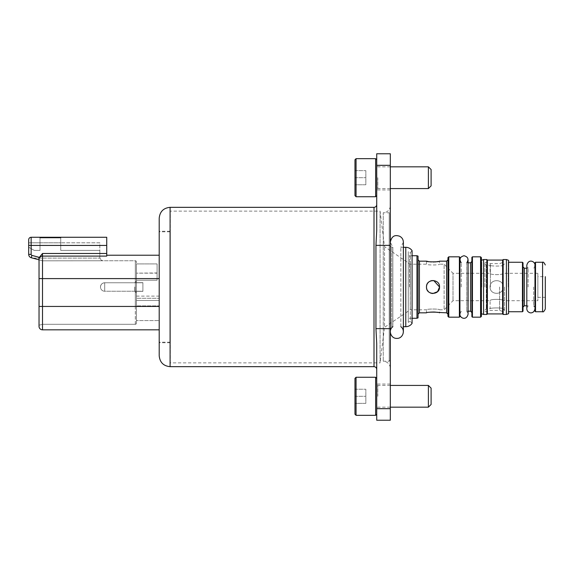 <?xml version="1.0" encoding="UTF-8"?>
<svg xmlns="http://www.w3.org/2000/svg" width="574" height="574" viewBox="0 0 574 574"><rect width="100%" height="100%" fill="white"/><g stroke="black" fill="none" stroke-linecap="round" stroke-linejoin="round"><path stroke-width="0.43" stroke-dasharray="2.87 2.15" d="M426.525 286.275L426.64 285.565M426.841 284.862L427.121 284.187M427.472 283.542L427.903 282.939M428.391 282.386L428.95 281.891M429.553 281.468L430.199 281.109M430.873 280.829L431.576 280.636M432.294 280.514L433.004 280.478M433.04 280.478L433.736 280.514M432.94 293.522L432.287 293.486M431.576 293.364L430.873 293.171M430.199 292.891L429.553 292.532M428.95 292.109L426.841 289.131M426.64 288.435L426.525 287.725M390.32 177.696L390.32 189.937L390.32 177.696M376.723 177.696L376.723 195.641L376.723 177.696M376.723 420.225L376.723 343.711L376.723 369.383L376.723 343.711L375.948 328.644L375.948 245.356L376.723 230.289L376.723 153.775M390.32 153.775L390.32 235.527C390.32 196.315 390.32 196.315 390.32 235.527L390.32 235.699M390.32 396.304L390.32 384.063L390.32 396.304M376.723 396.304L376.723 378.359L376.723 396.304M376.723 408.681L390.32 408.681L390.32 420.225M390.32 408.681L390.27 245.356L375.948 245.356M390.32 338.473C390.32 377.685 390.32 377.685 390.32 338.473L390.32 245.945L390.32 328.055L391.676 326.699L391.676 247.301L391.676 326.699L392.86 326.699L392.86 247.301L392.86 326.699M418.051 256.126L418.051 317.874M416.968 318.269L416.968 255.731M408.265 287L408.265 319.625L408.265 287M408.265 322.337L408.265 251.663L408.265 322.337L410.302 321.261L410.302 252.739L410.302 321.261L412.075 323.37L412.075 250.63L410.302 252.739L408.265 251.663M400.831 326.699L400.831 247.301L400.831 326.699L403.371 326.699L403.371 247.301L400.831 247.301L403.371 242.135M390.32 328.055L390.32 213.858L389.229 212.775L389.229 361.225L389.229 212.775L383.253 212.775L383.253 361.225L383.253 212.775C387.543 212.351 389.904 209.998 390.32 205.7M159.206 355.787L159.206 218.213M170.27 342.735L159.206 342.735L159.206 231.265L170.27 231.265L170.27 342.735L170.27 231.265M170.27 362.876L170.27 211.124L170.27 362.876L380.074 362.876L380.074 211.124L380.074 362.876L384.515 327.345L384.515 246.655L384.515 327.345L410.223 309.809L410.223 264.191L410.223 309.809L426.482 309.809C426.095 308.783 439.921 308.783 439.533 309.809C439.921 308.783 426.095 308.783 426.482 309.809L426.482 312.83L428.635 312.371M426.482 261.17L426.482 264.191C426.095 265.217 439.921 265.217 439.533 264.191C439.921 265.217 426.095 265.217 426.482 264.191L410.223 264.191L384.515 246.655L380.074 211.124L170.27 211.124M428.627 261.629L429.087 261.701M430.407 261.873L430.801 261.909M431.354 261.952L432.193 261.995M432.459 262.002L433.305 262.009M433.822 261.995L434.661 261.952M438.285 261.457L439.533 261.17L439.533 264.191L444.125 264.191L444.125 309.809L444.125 264.191L453.008 273.303L453.008 300.697L453.008 273.303L490.103 273.303C489.766 275.089 503.498 275.089 503.154 273.303L503.154 265.245C503.541 266.336 489.715 266.336 490.103 265.245C489.715 266.336 503.541 266.336 503.154 265.245L503.154 287C503.549 295.416 489.722 295.416 490.103 287C489.766 278.577 503.498 278.577 503.154 287C503.498 295.423 489.766 295.423 490.103 287C489.715 278.584 503.541 278.584 503.154 287C503.498 278.577 489.766 278.577 490.103 287C489.766 295.423 503.498 295.423 503.154 287C503.541 278.584 489.715 278.584 490.103 287C489.715 295.416 503.541 295.416 503.154 287L503.154 314.459M484.937 287L484.937 262.526L484.937 287M487.383 260.079L487.383 313.921M490.375 287L490.375 263.617L490.375 287M499.624 287L499.624 310.383L499.624 287M502.616 313.921L502.616 260.079M504.517 287L504.517 311.474L504.517 287M503.154 259.541L503.154 308.755C503.541 307.664 489.715 307.664 490.103 308.755C489.715 307.664 503.541 307.664 503.154 308.755L503.154 300.697C503.498 298.911 489.766 298.911 490.103 300.697C489.766 298.911 503.498 298.911 503.154 300.697L537.86 300.697L537.86 273.303L537.86 300.697M537.86 273.303L503.154 273.303C503.498 275.089 489.766 275.089 490.103 273.303L490.103 265.245L486.3 265.245L486.3 308.755L486.3 265.245L484.937 263.889M459.925 316.64L459.925 257.36M461.231 287L461.231 262.799L461.231 287M466.777 262.799L466.777 311.201L466.777 262.799L468.083 262.799M471.885 316.64L471.885 257.36M480.589 256.822L480.589 317.178M481.407 257.633L481.407 316.367M481.407 287L481.407 313.669L481.407 287M483.581 259.541L483.581 314.459M486.845 314.459L486.845 259.541M506.419 259.541L506.419 314.459M508.593 260.331L508.593 313.669M508.593 287L508.593 312.557L508.593 287M508.227 287L508.227 262.261L508.227 287M523.007 311.201L523.007 262.799M523.007 266.881L523.007 300.697M528.116 287L528.116 268.237L528.116 287M533.662 287L533.662 305.763L533.662 287M534.968 265.245L534.968 308.755L534.968 265.245L533.662 268.237L534.968 266.881M534.968 311.201L534.968 262.799M545.3 287L545.3 276.668L545.3 287M537.86 297.332L545.3 297.332L545.3 276.668L537.86 276.668L537.86 297.332L537.86 276.668M484.937 310.111L486.3 308.755L490.103 308.755L490.103 300.697L453.008 300.697L444.125 309.809L439.533 309.809L439.533 312.83M430.012 312.17L430.428 312.127M433.822 312.005L434.253 312.026M426.482 287C426.095 295.416 439.921 295.416 439.533 287C439.921 278.584 426.095 278.584 426.482 287C426.087 295.416 439.928 295.416 439.533 287C439.928 278.584 426.087 278.584 426.482 287M447.964 316.367L447.964 257.633M448.775 317.178L448.775 256.822M481.773 287L481.773 262.261L481.773 287M157.089 273.167L157.089 263.918L157.089 280.234L157.089 263.918L157.089 280.234L157.089 272.944L136.425 273.167L136.425 263.918L157.089 263.918L136.425 263.918L136.425 280.234L157.089 280.234L136.425 280.234L157.089 280.234L136.425 280.234L136.425 263.918L157.089 263.918L136.425 263.918L136.425 273.167L157.089 273.167M159.206 300.467L159.206 305.899L159.206 296.112L159.206 300.467L136.425 300.467L159.206 300.467L136.425 300.467L136.425 298.286L136.425 300.467L159.206 300.467M159.206 320.586L159.206 305.899L159.206 320.586L136.425 320.586L159.206 320.586M136.425 305.899L136.425 320.586L136.425 305.899L159.206 305.899L136.425 305.899M136.425 298.286L136.425 296.112L136.425 298.286L159.206 298.286L136.425 298.286M104.719 282.76C102.143 283.011 100.73 284.424 100.479 287A4.24 4.24 0 0 0 104.719 291.24L104.719 282.76C102.143 283.011 100.73 284.424 100.479 287A4.24 4.24 0 0 0 104.719 291.24L104.719 282.76L104.719 291.24L142.897 291.24L142.897 282.76L142.897 291.24L104.719 291.24L104.719 282.76A4.24 4.24 0 0 0 100.479 287A4.24 4.24 0 0 1 104.719 282.76L142.897 282.76L142.897 291.24L142.897 282.76L104.719 282.76M142.897 287L142.897 282.652L142.897 287M134.797 287L134.797 291.348L134.797 287M136.425 287L136.425 281.016L136.425 287M135.335 260.754A1.091 1.091 0 0 1 136.425 261.844L136.425 278.699L136.425 261.844A1.091 1.091 0 0 0 135.335 260.754L103.09 260.754A3.265 3.265 0 0 1 101.34 260.244A3.265 3.265 0 0 0 103.09 260.754L135.335 260.754L135.335 278.699L135.335 260.754M136.425 278.699L136.425 306.351L136.425 278.699L135.335 278.699L136.425 278.699M136.425 323.205A1.091 1.091 0 0 1 135.335 324.296A1.091 1.091 0 0 0 136.425 323.205L136.425 306.351L136.425 323.205M40.008 237.715L40.008 250.4L40.008 242.802L40.008 250.4L34.225 250.4L40.008 250.4L34.225 250.4L40.008 250.4L40.008 237.715L60.729 237.715L60.729 250.4L60.729 242.802L99.826 242.802L99.826 250.4L60.729 250.4L99.826 250.4L99.826 257.496A3.265 3.265 0 0 0 99.883 258.106L101.34 260.244L103.09 260.818L101.34 260.244L99.883 258.106A3.265 3.265 0 0 1 99.826 257.496L99.826 242.802L60.729 242.802L60.729 237.715L60.729 250.4L99.826 250.4L60.729 250.4L60.729 242.802L28.7 242.802L28.7 247.207L34.225 250.4L28.7 247.207L28.7 242.802L40.008 242.802L40.008 237.277L106.735 237.277L106.735 256.104L106.735 255.222L159.206 255.222L159.206 278.605L159.206 255.222M39.032 306.351L42.512 306.351L42.512 278.699L42.512 324.296L42.512 306.351L39.032 306.351L39.032 278.699L42.512 278.699L42.512 260.818L42.512 278.699L39.032 278.699M39.032 325.228L42.512 324.296L39.032 325.228L39.032 306.444L39.032 325.228M159.206 329.828L159.206 306.444L159.206 329.828L42.512 329.828A3.48 3.48 0 0 1 39.032 326.348L39.032 258.802L39.032 259.821L42.512 260.818L39.032 259.821L39.032 278.605L39.032 259.821L40.603 260.244L31.283 257.748A3.48 3.48 0 0 1 28.7 254.382L28.7 247.207L34.225 250.4L28.7 247.207L28.7 254.382L28.7 239.724A2.447 2.447 0 0 1 31.147 237.277L40.008 237.277L40.008 242.802L60.729 242.802L60.729 237.715M39.032 258.802L39.348 257.374L42.512 253.486L42.512 278.605L39.032 278.605M106.735 255.222L106.735 256.104L42.512 256.104A3.48 3.351 180 0 0 39.032 259.455M159.206 306.444L159.206 278.605L42.512 278.605L42.512 306.444L159.206 306.444L159.206 278.605M170.27 231.803L170.27 342.197L170.27 231.803L159.206 231.803L159.206 342.197L159.206 231.803M28.7 254.382A3.48 3.48 0 0 0 31.283 257.748A3.48 3.48 0 0 1 28.7 254.382A3.48 3.48 0 0 0 31.283 257.748L31.914 255.38A1.033 1.033 0 0 1 31.147 254.382L28.7 254.382M135.335 324.296L42.512 324.296L135.335 324.296L135.335 278.699L135.335 306.351L136.425 306.351L135.335 306.351L135.335 324.296M39.032 259.821L31.283 257.748M428.383 407.174L428.383 385.427M354.976 414.249L354.976 378.359M354.976 389.237L365.846 389.237L354.976 389.237L354.976 403.364L365.846 403.364L365.846 389.237L365.846 403.364L354.976 403.364M431.103 388.146L431.103 404.462M354.976 396.304L365.846 396.304L354.976 396.304M428.383 188.573L428.383 166.826M354.976 195.641L354.976 159.751M354.976 170.636L365.846 170.636L354.976 170.636L354.976 184.763L365.846 184.763L365.846 170.636L365.846 184.763L354.976 184.763M431.103 169.538L431.103 185.854M354.976 177.696L365.846 177.696L354.976 177.696M376.723 165.319L390.32 165.319M375.948 328.644L390.27 328.644M419.415 261.17L419.415 312.83M409.628 287L409.628 255.731L409.628 287M405.782 326.699L405.782 247.301M374.004 366.664L374.004 207.336M170.083 207.336L170.083 366.664M504.517 310.111L503.154 308.755L503.154 265.245L504.517 263.889M470.529 262.799L470.529 311.201M472.431 317.178L472.431 256.822M522.462 311.739L522.462 262.261M524.363 268.237L524.363 305.763M535.513 311.739L535.513 262.261M542.581 311.739L542.581 262.261M446.601 261.17L446.601 312.83M459.379 317.178L459.379 256.822M103.09 260.754L42.512 260.818L103.09 260.754M32.618 258.106L99.883 258.106L32.618 258.106M39.032 306.444L42.512 306.444L42.512 329.828A3.48 3.48 0 0 1 39.032 326.348M42.512 253.486L106.735 253.486M39.348 257.374L31.914 255.38M106.735 245.435L31.147 245.435L31.147 254.382M31.147 237.277L31.147 245.435L28.7 245.435M135.335 278.699L42.512 278.699L135.335 278.699M42.512 306.351L135.335 306.351L42.512 306.351M375.64 415.332L375.64 377.269M356.059 377.269L356.059 415.332M377.814 396.304L377.814 385.427L377.814 396.304M375.64 196.731L375.64 158.668M356.059 158.668L356.059 196.731M377.814 177.696L377.814 188.573L377.814 177.696M390.32 165.463L376.723 165.463M390.32 189.937L376.723 189.937M390.32 384.063L376.723 384.063M390.32 408.537L376.723 408.537M412.075 255.731L409.628 255.731L408.265 254.375M412.075 318.269L409.628 318.269L408.265 319.625M390.32 245.945L391.676 247.301L392.86 247.301L390.32 242.135L390.32 331.865L390.32 242.135M390.32 360.142L389.229 361.225L383.253 361.225C387.543 361.649 389.904 364.002 390.32 368.3M484.937 311.474L487.383 311.474L490.375 310.383L499.624 310.383L502.616 311.474L504.517 311.474M484.937 262.526L487.383 262.526L490.375 263.617L499.624 263.617L502.616 262.526L504.517 262.526M461.231 262.799L459.925 261.443M459.925 259.814L459.925 314.186L461.231 311.201L459.925 312.557M468.083 311.201L466.777 311.201L468.083 314.186L468.083 259.814M508.593 262.261L508.227 262.261L508.593 261.443M508.593 311.739L508.227 311.739L508.593 312.557M526.81 305.763L528.116 305.763L526.81 308.755L526.81 265.245L528.116 268.237L526.81 268.237M534.968 307.119L533.662 305.763L534.968 308.755M481.407 311.739L481.773 311.739L481.407 312.557M481.407 262.261L481.773 262.261L481.407 261.443M136.425 296.112L159.206 296.112M142.897 282.652L134.797 282.652L136.425 281.016L134.797 282.652L142.897 282.652M142.897 291.348L134.797 291.348L136.425 292.984L134.797 291.348L142.897 291.348M170.27 342.197L159.206 342.197M390.32 385.427L377.814 385.427L376.723 384.336M390.32 407.174L377.814 407.174L376.723 408.265M390.32 166.826L377.814 166.826L376.723 165.735M390.32 188.573L377.814 188.573L376.723 189.664"/><path stroke-width="0.86" d="M426.525 287.725L426.525 286.275M426.64 285.565L426.841 284.862M427.121 284.187L427.472 283.542M427.903 282.939L428.391 282.386M428.95 281.891L429.553 281.468M430.199 281.109L430.873 280.829M431.576 280.636L432.294 280.514M433.736 280.514L439.533 287L437.596 291.642L432.94 293.522M432.287 293.486L431.576 293.364M430.873 293.171L430.199 292.891M429.553 292.532L428.95 292.109M426.841 289.131L426.64 288.435M439.533 287C439.928 295.416 426.087 295.416 426.482 287C426.087 278.584 439.928 278.584 439.533 287M376.723 165.319L390.32 165.319L390.32 153.775L376.723 153.775L376.723 230.289L375.948 245.356L390.27 245.356L390.32 420.225L376.723 420.225L376.723 408.681L390.32 408.681M375.948 245.356L375.948 328.644L376.723 343.711L376.723 408.681M390.32 165.319L390.284 242.372M416.968 318.269L418.051 317.874L418.051 256.126L416.968 255.731L416.968 318.269L412.075 318.269M405.782 326.699C408.423 326.628 410.525 325.515 412.075 323.37L412.075 250.63C410.525 248.485 408.423 247.372 405.782 247.301L405.782 326.699L403.371 326.699L403.371 331.865L403.371 242.135C403.249 239.365 401.944 237.378 399.454 236.158C396.541 235.369 392.107 234.328 390.32 242.135M400.831 326.699C405.782 330.086 402.833 338.725 396.842 338.387C390.858 338.725 387.909 330.086 392.86 326.699M390.32 213.858L390.32 368.3M390.284 242.278L390.32 235.699M170.083 207.336L170.083 366.664C163.482 366.018 159.852 362.395 159.206 355.787L159.206 218.213C159.852 211.605 163.482 207.982 170.083 207.336L374.004 207.336L374.004 366.664C375.654 366.829 376.566 367.733 376.723 369.383M159.206 231.265L159.206 342.735M437.374 312.371L446.601 312.83L446.601 261.17L439.533 261.17C439.928 262.081 426.087 262.081 426.482 261.17L428.434 261.593M429.087 261.701L430.407 261.873M430.801 261.909L431.354 261.952M433.305 262.009L433.822 261.995M434.661 261.952L435.494 261.887M435.544 261.88L436.19 261.809M437.259 261.651L438.285 261.457M466.777 262.799C469.008 259.204 468.083 256.851 464.007 255.731C459.925 256.851 458.999 259.204 461.231 262.799M468.083 311.201L470.529 311.201L470.529 262.799L468.083 262.799M471.885 257.36L471.885 316.64L472.431 317.178L472.431 256.822L471.885 257.36M480.589 256.822L481.407 257.633L481.407 316.367L480.589 317.178L480.589 256.822L472.431 256.822M483.581 314.459L483.581 259.541L486.845 259.541L486.845 314.459L483.581 314.459L481.407 313.669M486.845 314.459L487.383 313.921L487.383 260.079L486.845 259.541M487.383 260.079L502.616 260.079L502.616 313.921L503.154 314.459L503.154 259.541L506.419 259.541L506.419 314.459L503.154 314.459M506.419 314.459L508.593 313.669L508.593 260.331L506.419 259.541M523.007 287L523.007 311.201L522.462 311.739L522.462 262.261L523.007 262.799L523.007 287M523.007 300.697L523.007 266.881L524.363 268.237L524.363 305.763L523.007 307.119M535.513 311.739L535.513 262.261L534.968 262.799L534.968 311.201L535.513 311.739L542.581 311.739C543.191 312.313 544.095 311.409 545.3 309.02L545.3 297.332M545.3 276.668L545.3 309.02M439.533 312.83C439.928 311.919 426.087 311.919 426.482 312.83L419.415 312.83L419.415 261.17L418.051 259.814M429.108 312.292L430.012 312.17M430.507 312.12L433.822 312.005M434.253 312.026L435.523 312.12M435.587 312.127L437.259 312.349M448.775 256.822L447.964 257.633L447.964 316.367L448.775 317.178L448.775 256.822L459.379 256.822L459.379 317.178L459.925 316.64L459.925 257.36L459.379 256.822M39.032 278.699L39.032 306.351M159.206 255.222L106.735 255.222M159.206 306.444L42.512 306.444L42.512 256.104L106.735 256.104L106.735 237.277L60.729 237.277L60.729 237.715L60.729 237.277L31.147 237.277A2.447 2.447 0 0 0 28.7 239.724L28.7 254.382A3.48 3.48 0 0 0 31.283 257.748L39.032 259.821L39.032 258.802L39.032 326.348A3.48 3.48 0 0 0 42.512 329.828L159.206 329.828M40.008 237.715L40.008 237.277L40.008 237.715L60.729 237.715M106.735 253.486L42.512 253.486L39.348 257.374L39.032 258.802M28.7 245.435L31.147 245.435L31.147 254.382L28.7 254.382A3.48 3.48 0 0 0 31.283 257.748L39.032 259.821M390.32 385.427L428.383 385.427L428.383 407.174L390.32 407.174M356.059 377.269L354.976 378.359L354.976 414.249L356.059 415.332L356.059 377.269L375.64 377.269L375.64 415.332L376.723 414.249M354.976 403.364L354.976 389.237M428.383 407.174L431.103 404.462L431.103 388.146L428.383 385.427M390.32 166.826L428.383 166.826L428.383 188.573L390.32 188.573M356.059 158.668L354.976 159.751L354.976 195.641L356.059 196.731L356.059 158.668L375.64 158.668L375.64 196.731L376.723 195.641M354.976 184.763L354.976 170.636M428.383 188.573L431.103 185.854L431.103 169.538L428.383 166.826M375.948 328.644L390.27 328.644M535.513 262.261L542.581 262.261L542.581 311.739M42.512 329.828L42.512 306.444L39.032 306.444M39.032 278.605L159.206 278.605M39.032 259.455A3.48 3.351 0 0 1 42.512 256.104L42.512 253.486M106.735 245.435L31.147 245.435L31.147 237.277A2.447 2.447 0 0 0 28.7 239.724M31.147 254.382A1.033 1.033 0 0 0 31.914 255.38L39.348 257.374M31.914 255.38L31.283 257.748M419.415 312.83L418.051 314.186M416.968 255.731L412.075 255.731M405.782 247.301L403.371 247.301L403.371 242.142M374.004 207.336C375.654 207.171 376.566 206.267 376.723 204.617M170.083 366.664L374.004 366.664M459.925 259.814L459.925 314.186C459.537 317.931 466.404 321.189 468.083 314.186L468.083 259.814M470.529 262.799L471.885 261.443M470.529 311.201L471.885 312.557M480.589 317.178L472.431 317.178M481.407 260.331L483.581 259.541M487.383 313.921L502.616 313.921M502.616 260.079L503.154 259.541M508.593 311.739L522.462 311.739M508.593 262.261L522.462 262.261M526.81 268.237L524.363 268.237M526.81 305.763L524.363 305.763M534.968 265.245C535.348 261.615 528.64 258.135 526.81 265.245L526.81 308.755C526.91 310.634 527.836 311.926 529.594 312.615C530.527 313.16 534.143 313.289 534.968 308.755M542.581 262.261C543.191 261.687 544.095 262.591 545.3 264.98M426.482 261.17L419.415 261.17M446.601 261.17L447.964 259.814M446.601 312.83L447.964 314.186M459.379 317.178L448.775 317.178M375.64 377.269L376.723 378.359M356.059 415.332L375.64 415.332M375.64 158.668L376.723 159.751M356.059 196.731L375.64 196.731"/></g></svg>
